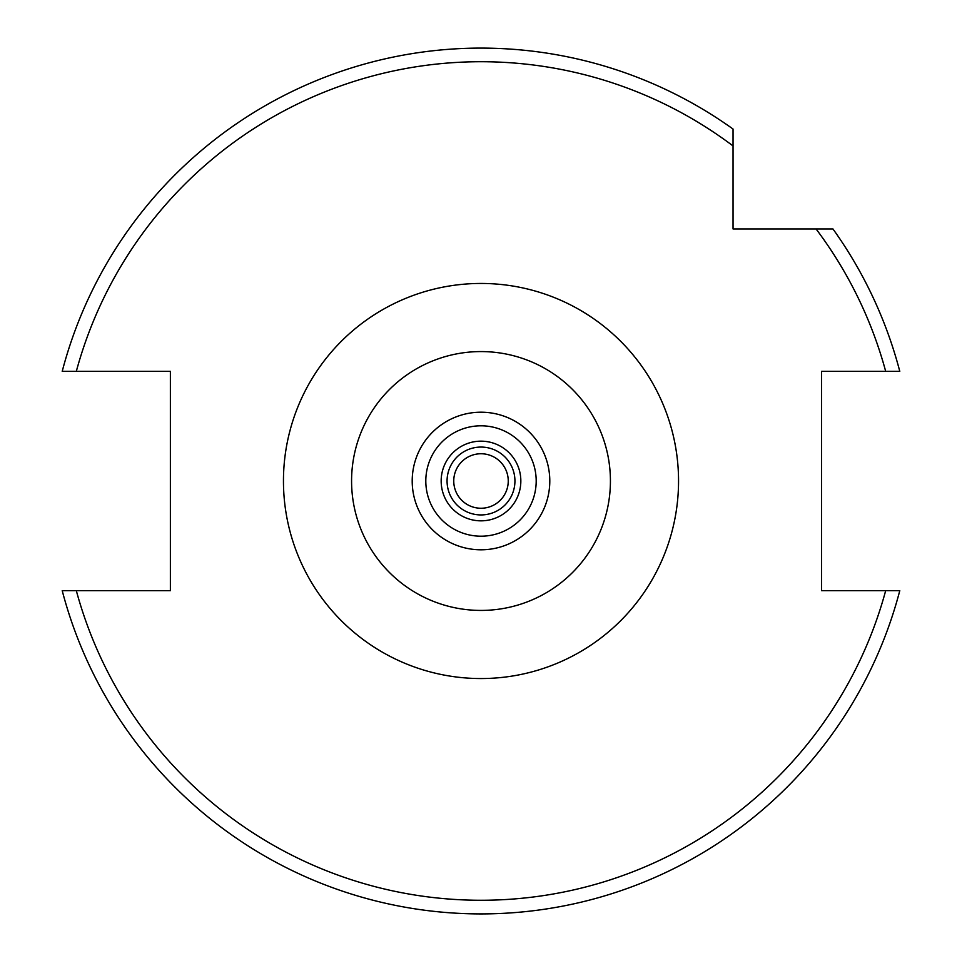<?xml version="1.0" encoding="UTF-8"?>
<svg xmlns="http://www.w3.org/2000/svg" width="962" height="962" viewBox="0 0 962 962"><rect width="100%" height="100%" fill="white"/><g stroke="black" fill="none" stroke-linecap="round" stroke-linejoin="round"><path stroke-width="1.44" d="M453.751 481A27.249 27.249 0 0 1 481 453.751A27.249 27.249 0 0 1 508.249 481A27.249 27.249 0 0 1 481 508.249A27.249 27.249 0 0 1 453.751 481M610.425 481A129.425 129.425 0 0 1 481 610.425A129.425 129.425 0 0 1 351.575 481A129.425 129.425 0 0 1 481 351.575A129.425 129.425 0 0 1 610.425 481M899.061 590.668L899.783 590.668A432.9 432.9 0 0 1 62.217 590.668L170.37 590.668L170.37 371.332L62.217 371.332A432.9 432.9 0 0 1 733.044 129.04L733.044 228.956L832.96 228.956A432.9 432.9 0 0 1 899.783 371.332L885.677 371.332L899.783 371.332A432.9 432.9 0 0 0 832.96 228.956M481 48.1A432.9 432.9 0 0 1 733.044 129.04L733.044 145.935A419.276 419.276 0 0 0 76.323 371.332L62.217 371.332M899.783 590.668L885.677 590.668A419.276 419.276 0 0 1 76.323 590.668L62.217 590.668A432.9 432.9 0 0 0 899.783 590.668L821.596 590.668L821.596 371.332L885.677 371.332A419.276 419.276 0 0 0 816.065 228.956M514.935 481A33.935 33.935 0 0 1 481 514.935A33.935 33.935 0 0 1 447.065 481A33.935 33.935 0 0 1 481 447.065A33.935 33.935 0 0 1 514.935 481M520.839 481A39.839 39.839 0 0 1 481 520.839A39.839 39.839 0 0 1 441.161 481A39.839 39.839 0 0 1 481 441.161A39.839 39.839 0 0 1 520.839 481M283.453 481A197.547 197.547 0 0 1 481 283.453A197.547 197.547 0 0 1 678.547 481A197.547 197.547 0 0 1 481 678.547A197.547 197.547 0 0 1 283.453 481M549.795 481A68.795 68.795 0 0 1 481 549.795A68.795 68.795 0 0 1 412.205 481A68.795 68.795 0 0 1 481 412.205A68.795 68.795 0 0 1 549.795 481M536.195 481A55.195 55.195 0 0 1 481 536.195A55.195 55.195 0 0 1 425.805 481A55.195 55.195 0 0 1 481 425.805A55.195 55.195 0 0 1 536.195 481"/></g></svg>
